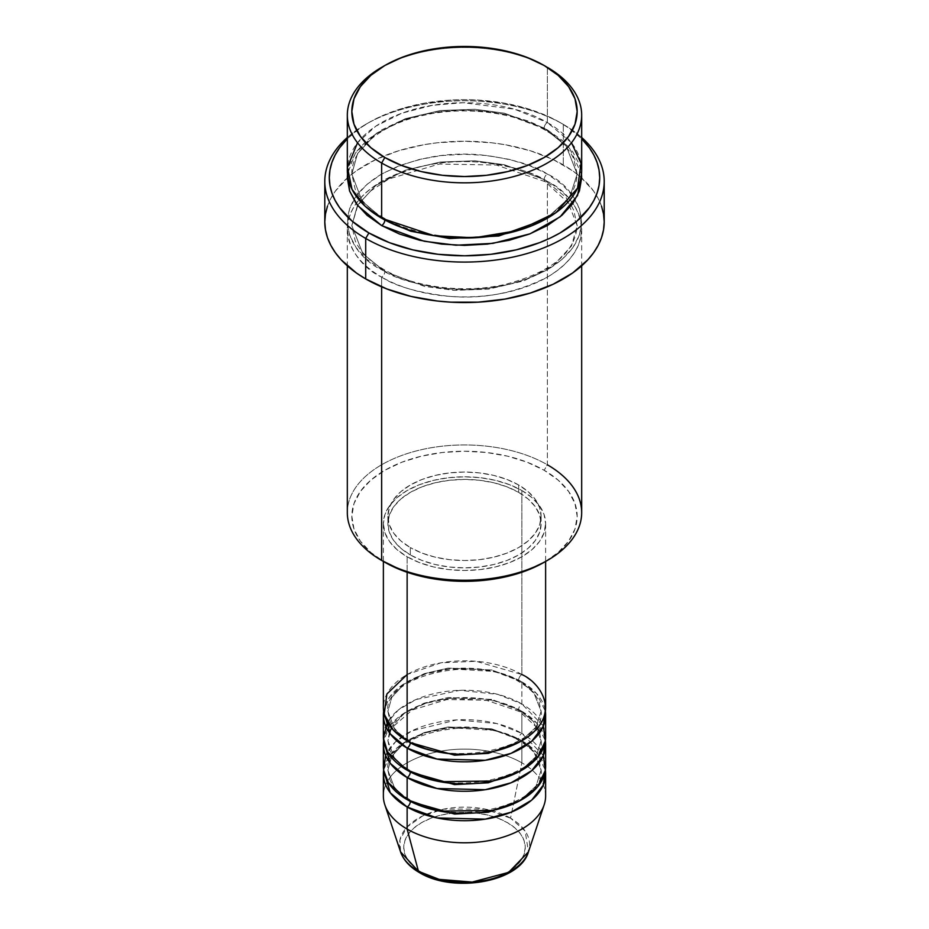 <?xml version="1.0" encoding="UTF-8"?>
<svg xmlns="http://www.w3.org/2000/svg" width="929" height="929" viewBox="0 0 929 929"><rect width="100%" height="100%" fill="white"/><g stroke="black" fill="none" stroke-linecap="round" stroke-linejoin="round"><path stroke-width="0.7" stroke-dasharray="4.64 3.48" d="M487.748 879.879L498.258 876.639L507.466 872.273L515.014 866.954L520.635 860.893L524.095 854.32L525.257 847.469L524.095 840.629L520.635 834.045L515.014 827.983L507.466 822.664A60.757 35.081 0 0 0 421.534 822.664A60.757 35.081 0 0 0 421.534 872.273A60.757 35.081 0 0 0 507.466 872.273A60.757 35.081 0 0 0 507.466 822.664L498.258 818.31L487.748 815.058L476.356 813.061L464.5 812.387L452.644 813.061L441.252 815.058L430.742 818.31L421.534 822.664L413.986 827.983L408.365 834.045L404.905 840.629L403.743 847.469L404.905 854.32L408.365 860.893L413.986 866.954L421.534 872.273L430.742 876.639L441.252 879.879M545.625 795.956A81.125 46.833 0 0 0 521.866 762.837L510.544 818.159L525.164 831.083L528.438 851.87A65.111 37.59 0 0 0 510.544 818.159L521.866 762.837A81.125 46.833 180 0 1 544.15 804.828M545.625 766.518A81.125 46.833 0 0 0 521.866 733.399A4.506 2.601 120 0 0 518.672 738.915L533.641 751.131L541.119 770.199L536.126 785.899L520.228 800.554L536.126 785.899L541.119 770.199L533.641 751.131L518.672 738.915A4.506 2.601 120 0 0 519.613 740.982A4.506 2.601 120 0 0 521.866 740.761L521.866 762.837L521.866 740.761A81.125 46.833 180 0 0 436.421 729.927A81.125 46.833 180 0 0 383.631 770.199L389.623 755.858L404.161 742.561L425.714 732.737L450.449 727.744L494.46 730.345L521.866 740.761A4.506 2.601 -60 0 1 519.613 740.982A4.506 2.601 -60 0 1 518.672 738.915L491.662 728.835L448.115 726.989L424.181 732.586L404.173 742.921L391.748 756.311L387.881 770.199L394.744 788.489L408.772 800.554L394.744 788.489L387.881 770.199L391.748 756.311L404.173 742.921L424.181 732.586L448.115 726.989L491.662 728.835L518.672 738.915A4.506 2.601 -60 0 1 521.866 733.399L521.866 711.312A81.125 46.833 180 0 0 436.421 700.489A81.125 46.833 180 0 0 383.631 740.75L389.623 726.42L404.161 713.124L425.714 703.299L450.449 698.306L494.46 700.907L521.866 711.312A4.506 2.601 -60 0 1 519.613 711.544A4.506 2.601 -60 0 1 518.672 709.477L491.662 699.398L448.115 697.54L424.181 703.137L404.173 713.484L391.748 726.873L387.881 740.75L394.744 759.051L408.772 771.116L394.744 759.051L387.881 740.75L391.748 726.873L404.173 713.484L424.181 703.137L448.115 697.54L491.662 699.398L518.672 709.477A4.506 2.601 -60 0 1 521.866 703.961L521.866 681.874A81.125 46.833 180 0 0 436.421 671.052A81.125 46.833 180 0 0 383.631 711.312L389.623 696.971L404.161 683.686L425.714 673.862L450.449 668.868L494.46 671.47L521.866 681.874A4.506 2.601 -60 0 1 519.613 682.107A4.506 2.601 -60 0 1 518.672 680.04L491.662 669.96L448.115 668.102L424.181 673.699L404.173 684.046L391.748 697.435L387.881 711.312L394.744 729.613L408.772 741.679L394.744 729.613L387.881 711.312L391.748 697.435L404.173 684.046L424.181 673.699L448.115 668.102L491.662 669.96L518.672 680.04A4.506 2.601 -60 0 1 521.866 674.524L475.973 661.274L440.88 662.83L407.134 674.524M407.134 740.75A4.506 2.601 -60 0 1 409.387 740.529A4.506 2.601 -60 0 1 410.328 742.596A4.506 2.601 120 0 0 409.387 740.529A4.506 2.601 120 0 0 407.134 740.75M545.625 737.08A81.125 46.833 0 0 0 521.866 703.961L497.839 694.381L459.913 690.317L415.96 699.549L398.506 709.837L387.486 722.356M407.134 770.199A4.506 2.601 -60 0 1 409.387 769.967A4.506 2.601 -60 0 1 410.328 772.034A4.506 2.601 120 0 0 409.387 769.967A4.506 2.601 120 0 0 407.134 770.199M545.625 707.643A81.125 46.833 0 0 0 521.866 674.524A4.506 2.601 120 0 0 518.672 680.04L533.641 692.256L541.119 711.312L536.126 727.024L520.228 741.679L536.126 727.024L541.119 711.312L533.641 692.256L518.672 680.04A4.506 2.601 120 0 0 519.613 682.107A4.506 2.601 120 0 0 521.866 681.874L521.866 703.961A4.506 2.601 120 0 0 518.672 709.477L533.641 721.694L541.119 740.75L536.126 756.461L520.228 771.116L536.126 756.461L541.119 740.75L533.641 721.694L518.672 709.477A4.506 2.601 120 0 0 519.613 711.544A4.506 2.601 120 0 0 521.866 711.312L521.866 733.399L496.736 723.54L456.813 719.894L411.826 730.891L395.139 742.225L385.663 755.474M407.134 799.637A4.506 2.601 -60 0 1 409.387 799.404A4.506 2.601 -60 0 1 410.328 801.472A4.506 2.601 120 0 0 409.387 799.404A4.506 2.601 120 0 0 407.134 799.637M581.682 512.599A117.182 67.654 0 0 0 547.355 464.767L544.173 470.283A112.676 65.053 0 0 0 384.827 470.283A112.676 65.053 0 0 0 384.827 562.277L370.822 552.43L360.406 541.177L353.995 528.973L351.824 516.28L353.995 503.599L360.406 491.395L370.822 480.142L384.827 470.283L401.909 462.201L421.383 456.185L442.518 452.481L464.5 451.239L486.482 452.481L507.617 456.185L527.091 462.201L544.173 470.283L558.178 480.142L568.594 491.395L575.005 503.599L577.176 516.28L575.005 528.973L568.594 541.177L558.178 552.43L544.173 562.277A112.676 65.053 0 0 0 544.173 470.283L547.355 464.767L547.355 181.422A4.506 2.601 -60 0 1 545.102 181.643A4.506 2.601 -60 0 1 544.173 179.576L504.435 164.747L474.94 160.81L440.404 162.029L405.207 170.262L375.781 185.475L357.514 205.17L351.824 225.573L362.833 253.605L384.827 271.57A4.506 2.601 -60 0 1 381.645 277.097C354.077 265.02 321.446 217.479 381.645 181.422C413.428 165.362 446.57 158.975 481.071 162.285C511.972 166.082 534.059 172.469 547.355 181.422A117.182 67.654 180 0 1 581.682 229.254A117.182 67.654 180 0 1 509.347 291.764A117.182 67.654 180 0 1 381.645 277.097L381.645 286.84L381.645 277.097A117.182 67.654 180 0 1 347.318 229.254A117.182 67.654 180 0 1 419.653 166.755A117.182 67.654 180 0 1 547.355 181.422L547.355 464.767A117.182 67.654 0 0 0 419.653 450.101A117.182 67.654 0 0 0 347.318 512.599M563.288 124.381L560.106 122.535A135.204 78.059 180 0 1 560.106 122.547A135.204 78.059 180 0 1 581.682 138.793L569.012 128.214L560.106 122.535L550.27 117.391L528.241 108.89L503.75 103.038L477.75 100.053L464.5 99.682L451.25 100.053L425.25 103.038L400.759 108.89L378.73 117.391L368.894 122.535L359.987 128.214L347.318 138.793A135.204 78.059 180 0 1 368.894 122.547A135.204 78.059 180 0 1 560.106 122.535L563.288 124.381A139.71 80.66 180 0 1 581.682 137.492A139.71 80.66 0 0 0 563.288 124.381L563.288 164.863L563.288 124.381A139.71 80.66 0 0 0 365.712 124.381A139.71 80.66 0 0 0 347.318 137.492A139.71 80.66 180 0 1 563.288 124.381L560.106 122.547M581.682 170.379A117.182 67.654 0 0 0 547.355 122.535A4.506 2.601 120 0 0 544.173 128.063L566.167 146.027L577.176 174.06L569.651 197.424L545.729 219.139L569.651 197.424L577.176 174.06L566.167 146.027L544.173 128.063A4.506 2.601 120 0 0 545.102 130.118A4.506 2.601 120 0 0 547.355 129.897L529.6 121.49L509.347 115.231L487.365 111.387L464.5 110.086L441.635 111.387L419.653 115.231L399.4 121.49L381.645 129.897L367.071 140.151L356.237 151.845L349.571 164.538L347.492 174.048L355.319 153.169L375.746 133.567L406.739 118.877L442.761 111.259L477.599 110.505L507.246 114.743L547.355 129.897A4.506 2.601 -60 0 1 545.102 130.118A4.506 2.601 -60 0 1 544.173 128.063L504.435 113.233L474.94 109.285L440.404 110.516L405.207 118.749L375.781 133.962L357.514 153.645L351.824 174.06L362.194 201.314L383.271 219.139L362.194 201.314L351.824 174.06L357.514 153.645L375.781 133.962L405.207 118.749L440.404 110.516L474.94 109.285L504.435 113.233L544.173 128.063A4.506 2.601 -60 0 1 547.355 122.535L514.538 109.204L463.188 102.724L432.403 105.314L401.932 113.175L375.815 126.158L357.514 142.776M381.645 218.21A4.506 2.601 -60 0 1 383.898 217.99A4.506 2.601 -60 0 1 384.827 220.057A4.506 2.601 120 0 0 383.898 217.99A4.506 2.601 120 0 0 381.645 218.21M544.173 179.576A4.506 2.601 -60 0 1 547.355 174.06C534.059 165.107 511.972 158.731 481.071 154.922C446.57 151.624 413.428 158 381.645 174.06C321.446 210.117 354.077 257.658 381.645 269.735A4.506 2.601 -60 0 1 383.898 269.515A4.506 2.601 -60 0 1 384.827 271.57L362.833 253.605L351.824 225.573L357.514 205.17L375.781 185.475L405.207 170.262L440.404 162.029L474.94 160.81L504.435 164.747L544.173 179.576L566.167 197.54L577.176 225.573L571.486 245.988L553.219 265.671L523.793 280.895L488.596 289.116L454.06 290.347L424.565 286.399L384.827 271.57A4.506 2.601 120 0 0 383.898 269.515A4.506 2.601 120 0 0 381.645 269.735L399.4 278.143L419.653 284.402L441.635 288.245L464.5 289.546L487.365 288.245L509.347 284.402L529.6 278.143L547.355 269.735L561.929 259.481L572.763 247.788L579.429 235.095L581.682 221.892L579.429 208.7L572.763 196.007L561.929 184.314L547.355 174.06L529.6 165.641L509.347 159.393L487.365 155.538L464.5 154.249L441.635 155.538L419.653 159.393L399.4 165.641L381.645 174.06L367.071 184.314L356.237 196.007L349.571 208.7L347.318 221.892L349.571 235.095L356.237 247.788L367.071 259.481L381.645 269.735C394.941 278.688 417.028 285.064 447.929 288.873C482.43 292.17 515.572 285.795 547.355 269.735C607.554 233.678 574.923 186.125 547.355 174.06A4.506 2.601 120 0 0 544.173 179.576A4.506 2.601 120 0 0 545.102 181.643A4.506 2.601 120 0 0 547.355 181.422C574.923 193.487 607.554 241.029 547.355 277.097C515.572 293.158 482.43 299.533 447.929 296.223C417.028 292.426 394.941 286.051 381.645 277.097A4.506 2.601 120 0 0 384.827 271.57L424.565 286.399L454.06 290.347L488.596 289.116L523.793 280.895L553.219 265.671L571.486 245.988L577.176 225.573L566.167 197.54L544.173 179.576M521.866 681.874A81.125 46.833 180 0 1 545.369 711.312L536.59 693.51L521.866 681.874M407.134 556.761L407.134 572.276L407.134 556.761L419.432 562.591L433.46 566.911L448.672 569.582L464.5 570.476L480.328 569.582L495.54 566.911L509.568 562.591L521.866 556.761L531.957 549.666L539.447 541.572L544.069 532.781L545.625 523.642A81.125 46.833 180 0 1 495.54 566.911A81.125 46.833 180 0 1 407.134 556.761A81.125 46.833 180 0 1 383.375 523.642L384.931 532.781L389.553 541.572L397.043 549.666L407.134 556.761M521.866 490.524A81.125 46.833 180 0 1 545.625 523.642L544.069 514.503L539.447 505.724L531.957 497.619L521.866 490.524L509.568 484.706L495.54 480.374L480.328 477.703L464.5 476.809L448.672 477.703L433.46 480.374L419.432 484.706L407.134 490.524L397.043 497.619L389.553 505.724L384.931 514.503L383.375 523.642A81.125 46.833 180 0 1 433.46 480.374A81.125 46.833 180 0 1 521.866 490.524L521.866 674.524L521.866 490.524M410.328 547.564L410.328 554.927A76.619 44.232 0 0 0 493.822 564.507A76.619 44.232 0 0 0 541.119 523.642A76.619 44.232 0 0 0 518.672 492.37L518.672 485.008A76.619 44.232 180 0 1 541.119 516.28A76.619 44.232 180 0 1 493.822 557.156A76.619 44.232 180 0 1 410.328 547.564L421.929 553.069L435.178 557.156L449.555 559.664L464.5 560.524L479.445 559.664L493.822 557.156L507.071 553.069L518.672 547.564L528.206 540.864L535.29 533.211L539.644 524.908L541.119 516.28L539.644 507.652L535.29 499.361L528.206 491.708L518.672 485.008L507.071 479.503L493.822 475.416L479.445 472.896L464.5 472.048L449.555 472.896L435.178 475.416L421.929 479.503L410.328 485.008L400.794 491.708L393.71 499.361L389.356 507.652L387.881 516.28L389.356 524.908L393.71 533.211L400.794 540.864L410.328 547.564A76.619 44.232 180 0 1 387.881 516.28A76.619 44.232 180 0 1 435.178 475.416A76.619 44.232 180 0 1 518.672 485.008L518.672 492.37A76.619 44.232 0 0 0 435.178 482.778A76.619 44.232 0 0 0 387.881 523.642A76.619 44.232 0 0 0 410.328 554.927L410.328 547.564M604.21 221.892A139.71 80.66 0 0 0 563.288 164.863A139.71 80.66 0 0 0 411.036 147.374A139.71 80.66 0 0 0 324.79 221.892M571.486 142.776L547.355 122.535L547.355 67.341L547.355 122.535A117.182 67.654 0 0 0 419.653 107.88A117.182 67.654 0 0 0 347.318 170.379M521.866 740.761A81.125 46.833 180 0 1 545.369 770.199L536.59 752.397L521.866 740.761M521.866 711.312A81.125 46.833 180 0 1 545.369 740.75L536.59 722.959L521.866 711.312M543.337 755.474L521.866 733.399A81.125 46.833 0 0 0 433.46 723.238A81.125 46.833 0 0 0 383.375 766.518M384.85 804.828A81.125 46.833 180 0 1 426.469 754.58A81.125 46.833 180 0 1 521.866 762.837A81.125 46.833 0 0 0 433.46 752.687A81.125 46.833 0 0 0 383.375 795.956M510.544 818.159A65.111 37.59 0 0 0 433.971 811.54A65.111 37.59 0 0 0 400.562 851.87L399.946 839.839L407.088 827.007L422.602 815.964L443.737 809.113L485.019 809.066L510.544 818.159M383.259 66.424A117.182 67.654 180 0 1 547.355 67.341A117.182 67.654 0 0 0 381.645 67.341M547.355 129.897L561.929 140.151L572.763 151.845L579.429 164.538L581.508 174.048L569.14 147.281L547.355 129.897M327.472 206.157L330.805 198.481L335.427 191.026L348.329 177.079L356.504 170.727L375.862 159.544L398.646 150.753L423.949 144.703L437.245 142.787L464.5 141.231L491.755 142.787L505.051 144.703L530.354 150.753L553.138 159.544L572.496 170.727L580.671 177.079L593.573 191.026L598.195 198.481L601.527 206.157M518.672 492.37L528.206 499.07L535.29 506.711L539.644 515.014L541.119 523.642L539.644 532.271L535.29 540.573L528.206 548.215L518.672 554.927L507.071 560.419L493.822 564.507L479.445 567.027L464.5 567.874L449.555 567.027L435.178 564.507L421.929 560.419L410.328 554.927L400.794 548.215L393.71 540.573L389.356 532.271L387.881 523.642L389.356 515.014L393.71 506.711L400.794 499.07L410.328 492.37L421.929 486.866L435.178 482.778L449.555 480.258L464.5 479.41L479.445 480.258L493.822 482.778L507.071 486.866L518.672 492.37M521.866 674.524A81.125 46.833 0 0 0 433.46 664.363A81.125 46.833 0 0 0 383.375 707.643M543.337 726.037L521.866 703.961A81.125 46.833 0 0 0 433.46 693.8A81.125 46.833 0 0 0 383.375 737.08M384.827 562.277L381.645 560.442A117.182 67.654 180 0 1 381.645 464.767A117.182 67.654 180 0 1 547.355 464.767M544.173 65.506L547.355 67.341M409.387 740.529C399.598 734.746 393.13 728.231 389.971 720.974L387.881 711.312C382.678 676.974 475.509 652.994 519.613 682.107C529.333 687.843 535.789 694.323 538.971 701.534L541.119 711.312C546.322 745.662 453.491 769.63 409.387 740.529M539.644 732.644L541.119 740.75C546.322 775.1 453.491 799.079 409.387 769.967C399.598 764.184 393.13 757.669 389.971 750.411L387.881 740.75L389.356 732.644M537.485 728.081L519.613 711.544L486.053 700.164L446.791 699.595L412.197 710L391.515 728.081M409.387 799.404C399.598 793.621 393.13 787.107 389.971 779.849L387.881 770.199C382.678 735.849 475.509 711.881 519.613 740.982C529.333 746.73 535.789 753.198 538.971 760.41L541.119 770.199C546.322 804.537 453.491 828.517 409.387 799.404M383.898 217.99C369.637 209.606 360.057 200.002 355.18 189.191L351.824 174.06C350.895 149.859 380.576 124.149 424.274 115.126C465.127 105.918 514.852 112.188 545.102 130.118C559.281 138.456 568.815 147.99 573.727 158.731L577.176 174.06C575.365 201.198 551.338 220.812 505.097 232.912C464.175 242.225 414.241 235.978 383.898 217.99M545.102 181.643L496.225 165.014L439.185 164.061L388.636 179.053L370.079 191.351L357.723 205.611L351.824 225.573L355.18 240.716C360.057 251.527 369.637 261.13 383.898 269.515C414.241 287.502 464.175 293.75 505.097 284.425C551.338 272.325 575.365 252.711 577.176 225.573L573.727 210.244L571.277 205.611L545.102 181.643M545.625 523.642L545.625 561.441M541.119 516.28L541.119 523.642M581.682 229.254L581.682 265.822M347.318 229.254L347.318 265.822M387.881 516.28L387.881 523.642M383.375 523.642L383.375 561.441M365.712 124.381L368.894 122.547"/><path stroke-width="1.39" d="M528.438 851.87L508.651 872.377L472.153 882.074L439.15 879.368L418.456 871.321A4.506 2.601 120 0 0 419.293 872.505A4.506 2.601 -60 0 1 418.456 871.321A65.111 37.59 0 0 0 483.579 880.68A65.111 37.59 0 0 0 528.438 851.87C520.008 882.364 453.05 893.489 419.281 872.494C409.747 867.001 403.5 860.115 400.562 851.87A65.111 37.59 0 0 0 418.456 871.321L407.134 829.074L418.456 871.321L400.562 851.87L384.85 804.828A81.125 46.833 180 0 0 407.134 829.074A81.125 46.833 0 0 0 495.54 839.224A81.125 46.833 0 0 0 545.625 795.956L545.625 773.869A81.125 46.833 180 0 1 495.54 817.148A81.125 46.833 180 0 1 407.134 806.987L390.261 792.762L383.631 770.199A81.125 46.833 180 0 0 383.375 773.869L383.375 795.956A81.125 46.833 0 0 0 407.134 829.074L407.134 806.987L407.134 829.074A81.125 46.833 180 0 0 488.271 840.733A81.125 46.833 180 0 0 544.15 804.828L528.438 851.87M407.134 674.524L386.894 693.998L384.188 714.262L393.373 730.159L407.134 740.75A81.125 46.833 0 0 0 495.54 750.911A81.125 46.833 0 0 0 545.625 707.643L545.625 561.441M545.625 714.993A81.125 46.833 180 0 0 545.369 711.312L543.256 726.234L531.713 741.226L511.113 753.326L485.275 760.27L437.013 759.063L407.134 748.112A4.506 2.601 120 0 0 410.328 742.596L408.772 741.679L410.328 742.596A4.506 2.601 -60 0 1 407.134 748.112L390.261 733.875L383.631 711.312A81.125 46.833 180 0 0 383.375 714.993L383.375 737.08A81.125 46.833 0 0 0 407.134 770.199A81.125 46.833 0 0 0 495.54 780.348A81.125 46.833 0 0 0 545.625 737.08L545.625 714.993A81.125 46.833 180 0 1 495.54 758.273A81.125 46.833 180 0 1 407.134 748.112L407.134 770.199L407.134 748.112A81.125 46.833 180 0 1 383.375 714.993M387.486 722.356L383.398 738.16L387.556 751.921L407.134 770.199L439.789 781.684L492.602 781.01L519.044 771.744L537.67 757.298L545.346 740.959L543.337 726.037M545.625 744.431A81.125 46.833 180 0 0 545.369 740.75L543.256 755.672L531.713 770.664L511.113 782.764L485.275 789.708L437.013 788.5L407.134 777.55A4.506 2.601 120 0 0 410.328 772.034L408.772 771.116L410.328 772.034A4.506 2.601 -60 0 1 407.134 777.55L390.261 763.324L383.631 740.75A81.125 46.833 180 0 0 383.375 744.431L383.375 766.518A81.125 46.833 0 0 0 407.134 799.637A81.125 46.833 0 0 0 495.54 809.786A81.125 46.833 0 0 0 545.625 766.518L545.625 744.431A81.125 46.833 180 0 1 495.54 787.711A81.125 46.833 180 0 1 407.134 777.55L407.134 799.637L407.134 777.55A81.125 46.833 180 0 1 383.375 744.431M385.663 755.474L383.619 770.153L388.403 782.741L407.134 799.637L439.789 811.122L492.602 810.448L519.044 801.181L537.67 786.735L545.346 770.396L543.337 755.474M545.625 773.869A81.125 46.833 180 0 0 545.369 770.199L543.256 785.11L531.713 800.101L511.113 812.201L485.275 819.146L437.013 817.938L407.134 806.987A4.506 2.601 120 0 0 410.328 801.472L408.772 800.554L410.328 801.472A4.506 2.601 -60 0 1 407.134 806.987A81.125 46.833 180 0 1 383.375 773.869M357.514 142.776L347.434 167.383L352.021 189.342L365.178 206.284L381.645 218.21L381.645 163.016L384.827 157.5A112.676 65.053 180 0 1 384.827 65.506A112.676 65.053 180 0 1 544.173 65.506L527.091 57.412L507.617 51.397L486.482 47.704L464.5 46.45L442.518 47.704L421.383 51.397L401.909 57.412L384.827 65.506L370.822 75.365L360.406 86.606L353.995 98.811L351.824 111.503L353.995 124.196L360.406 136.389L370.822 147.641L384.827 157.5L401.909 165.583L421.383 171.598L442.518 175.302L464.5 176.545L486.482 175.302L507.617 171.598L527.091 165.583L544.173 157.5L558.178 147.641L568.594 136.389L575.005 124.196L577.176 111.503L575.005 98.811L568.594 86.606L558.178 75.365L544.173 65.506A112.676 65.053 180 0 1 544.173 157.5A112.676 65.053 180 0 1 384.827 157.5L381.645 163.016A117.182 67.654 0 0 0 547.355 163.016A117.182 67.654 0 0 0 547.355 67.341L547.355 67.341A117.182 67.654 180 0 1 581.682 115.184A117.182 67.654 180 0 1 509.347 177.683A117.182 67.654 180 0 1 381.645 163.016L381.645 218.21A117.182 67.654 0 0 0 509.347 232.877A117.182 67.654 0 0 0 581.682 170.379L581.682 115.184M547.355 464.767A117.182 67.654 180 0 1 547.355 560.442A117.182 67.654 180 0 1 381.645 560.442L384.827 562.277A112.676 65.053 0 0 0 544.173 562.277L527.091 570.371L507.617 576.386L486.482 580.079L464.5 581.333L442.518 580.079L421.383 576.386L401.909 570.371L381.645 560.442A117.182 67.654 0 0 0 509.347 575.109A117.182 67.654 0 0 0 581.682 512.599L581.682 265.822M365.712 238.451A139.71 80.66 0 0 0 552.418 244.106A139.71 80.66 0 0 0 581.682 137.492A139.71 80.66 180 0 1 604.21 181.422A139.71 80.66 180 0 1 517.964 255.939A139.71 80.66 180 0 1 365.712 238.451L365.712 278.932A139.71 80.66 0 0 0 517.964 296.421A139.71 80.66 0 0 0 604.21 221.892L603.536 229.8L601.527 237.638L598.195 245.314L593.573 252.769L587.72 259.923L572.496 273.068L553.138 284.251L530.354 293.03L505.051 299.08L478.191 302.169L450.809 302.169L437.245 301.008L411.036 296.421L386.882 288.965L365.712 278.932L365.712 238.451A139.71 80.66 180 0 1 324.79 181.422A139.71 80.66 180 0 1 347.318 137.492A139.71 80.66 0 0 0 365.712 238.451L368.894 232.935L365.712 238.451M581.682 138.793A135.204 78.059 180 0 1 546.74 239.694A135.204 78.059 180 0 1 368.894 232.935L389.379 242.643L412.755 249.855L438.128 254.302L464.5 255.8L490.872 254.302L516.245 249.855L539.621 242.643L550.27 238.079L560.106 232.935L576.921 221.102L589.416 207.608L593.886 200.397L597.103 192.965L599.054 185.394L599.704 177.741L599.054 170.088L597.103 162.505L593.886 155.073L589.416 147.862L581.682 138.793M384.827 220.057L383.271 219.139L384.827 220.057A4.506 2.601 -60 0 1 381.645 225.573L357.711 205.599L349.664 191.188L347.492 174.06L347.318 177.741L349.571 190.933L356.237 203.625L367.071 215.319L381.645 225.573A4.506 2.601 120 0 0 384.827 220.057L410.641 231.193L449.45 238.521L498.815 236.012L545.729 219.139L498.815 236.012L449.45 238.521L410.641 231.193L384.827 220.057M407.134 572.276L407.134 740.75L407.134 572.276M381.645 286.84L381.645 560.442L381.645 286.84M441.252 879.879L452.644 881.876L464.5 882.55L476.356 881.876L487.748 879.879M384.827 65.506L381.645 67.341A117.182 67.654 0 0 0 381.645 163.016A117.182 67.654 180 0 1 347.318 115.184A117.182 67.654 180 0 1 383.259 66.424M347.318 115.184L347.318 170.379A117.182 67.654 0 0 0 381.645 218.21L434.075 235.711L474.104 237.801L518.208 230.508L555.972 212.66L577.583 188.099L581.031 163.283L571.486 142.776M347.318 138.793L339.584 147.862L335.114 155.073L331.897 162.505L329.946 170.088L329.296 177.741L329.946 185.394L331.897 192.965L335.114 200.397L339.584 207.608L352.079 221.102L368.894 232.935A135.204 78.059 180 0 1 347.318 138.793M581.508 174.048L581.682 177.741L579.429 190.933L572.763 203.625L561.929 215.319L547.355 225.573L529.6 233.992L509.347 240.239L487.365 244.095L464.5 245.395L441.635 244.095L419.653 240.239L399.4 233.992L381.645 225.573L424.216 241.261L455.965 245.21L492.962 243.363L530.087 233.794L560.129 216.829L577.559 195.531L581.508 174.06M324.79 181.422L324.79 221.892A139.71 80.66 0 0 0 365.712 278.932L356.504 273.068L341.28 259.923L335.427 252.769L330.805 245.314L327.472 237.638L325.464 229.8L324.79 221.892L325.464 213.995L327.472 206.157M601.527 206.157L603.536 213.995L604.21 221.892L604.21 181.422M347.318 265.822L347.318 512.599A117.182 67.654 0 0 0 381.645 560.442L381.645 560.442M383.375 561.441L383.375 707.643A81.125 46.833 0 0 0 407.134 740.75C421.615 751.77 478.621 764.811 521.866 740.75C563.543 715.794 540.945 682.873 521.866 674.524M410.328 801.472L454.548 814.059L488.306 812.236L520.228 800.554L488.306 812.236L454.548 814.059L410.328 801.472M410.328 772.034L454.548 784.61L488.306 782.799L520.228 771.116L488.306 782.799L454.548 784.61L410.328 772.034M410.328 742.596L454.548 755.172L488.306 753.361L520.228 741.679L488.306 753.361L454.548 755.172L410.328 742.596M391.515 728.081L389.356 732.644M547.355 560.442L544.173 562.277M539.644 732.644L537.485 728.081"/></g></svg>
